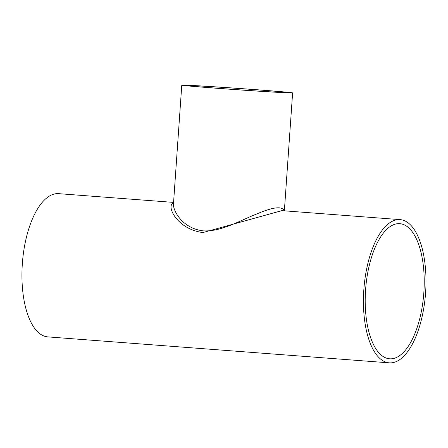<?xml version="1.0" encoding="UTF-8"?>
<svg xmlns="http://www.w3.org/2000/svg" width="448" height="448" viewBox="0 0 448 448"><rect width="100%" height="100%" fill="white"/><g stroke="black" fill="none" stroke-linecap="round" stroke-linejoin="round"><path stroke-width="0.67" d="M423.853 292.494A67.749 29.154 94.3 0 0 399.851 223.681A67.749 29.154 94.3 0 0 365.641 289.027A67.749 29.154 94.3 0 0 389.575 358.792A67.749 29.154 94.3 0 0 423.853 292.494M425.6 292.566A71.814 30.906 94.3 0 0 400.159 219.626A71.814 30.906 94.3 0 0 363.894 288.893A71.814 30.906 94.3 0 0 389.267 362.846A71.814 30.906 94.3 0 0 425.6 292.566M173.578 202.395L58.66 193.659A71.814 30.906 94.3 0 0 22.4 262.926A71.814 30.906 94.3 0 0 47.768 336.879L389.267 362.846M281.865 210.633L202.938 232.546C176.926 229.365 165.598 205.318 173.533 202.989M215.046 88.071A51.492 0.655 -176 0 1 185.83 85.434A51.492 0.655 -176 0 1 237.238 88.374A51.492 0.655 -176 0 1 288.562 92.618A51.492 0.655 -176 0 1 215.046 88.071M181.776 85.154A55.558 0.711 -176 0 1 237.244 88.318A55.558 0.711 -176 0 1 292.617 92.904A55.558 0.711 -176 0 1 213.298 87.998A55.558 0.711 -176 0 1 181.776 85.154L173.438 204.372C173.27 211.21 182.717 228.536 203.308 230.871C221.334 231.834 240.453 220.349 256.228 214.183C272.894 207.026 282.218 205.901 284.2 210.812M281.842 210.633L400.159 219.626M292.617 92.904L284.368 210.823"/></g></svg>
